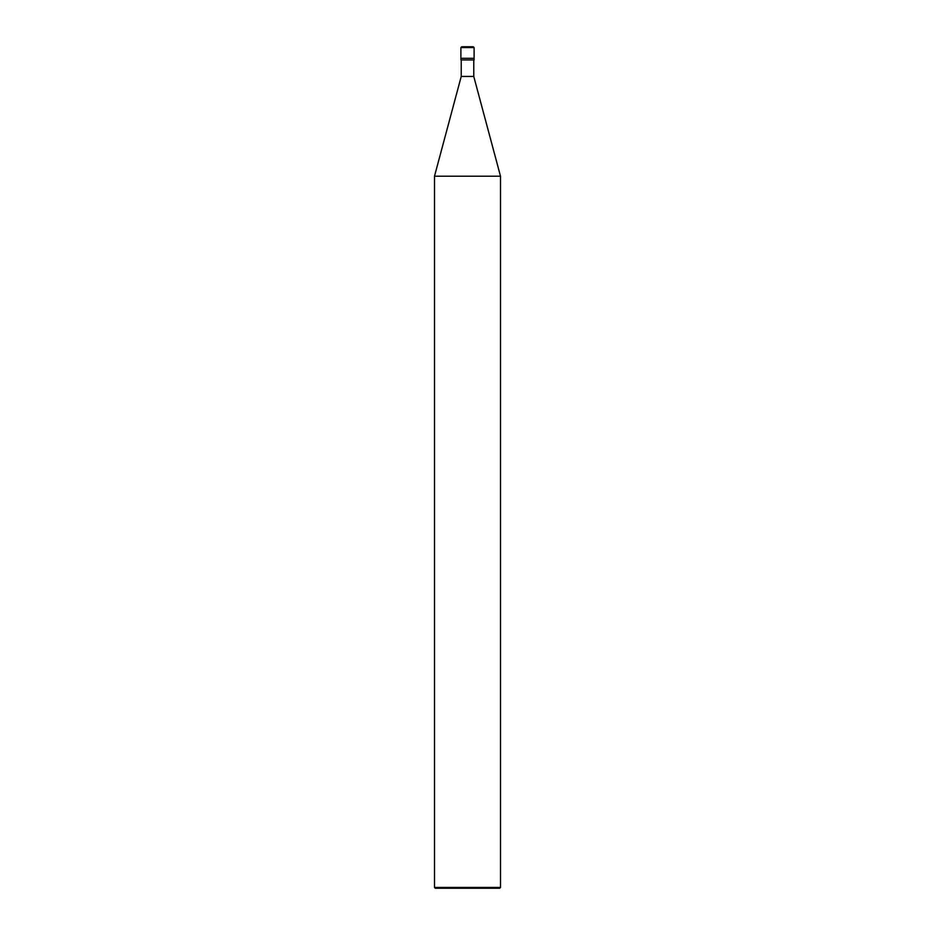 <?xml version="1.0" encoding="UTF-8"?>
<svg xmlns="http://www.w3.org/2000/svg" width="935" height="935" viewBox="0 0 935 935"><rect width="100%" height="100%" fill="white"/><g stroke="black" fill="none" stroke-linecap="round" stroke-linejoin="round"><path stroke-width="1.4" d="M460.897 58.297L474.103 58.297L474.103 47.58L473.274 46.75L461.726 46.75L460.897 47.58L460.897 58.297L460.897 47.58L461.726 46.75L473.274 46.75L474.103 47.58L460.897 47.58L474.103 47.58L474.103 58.297L460.897 58.297L460.897 59.945L460.897 58.297L474.103 58.297L460.897 58.297M435.324 888.25L499.676 888.25L500.505 887.42L500.505 176.212L473.764 76.448L473.764 59.945L473.764 76.448L461.235 76.448L434.494 176.212L434.494 887.42L435.324 888.25L434.494 887.42L434.494 176.212L461.235 76.448L461.235 59.945L461.235 76.448L473.764 76.448L500.505 176.212L434.494 176.212L500.505 176.212L500.505 887.42L434.494 887.42L500.505 887.42L499.676 888.25L435.324 888.25M474.103 59.945L474.103 58.297L474.103 59.945L460.897 59.945L474.103 59.945"/></g></svg>
